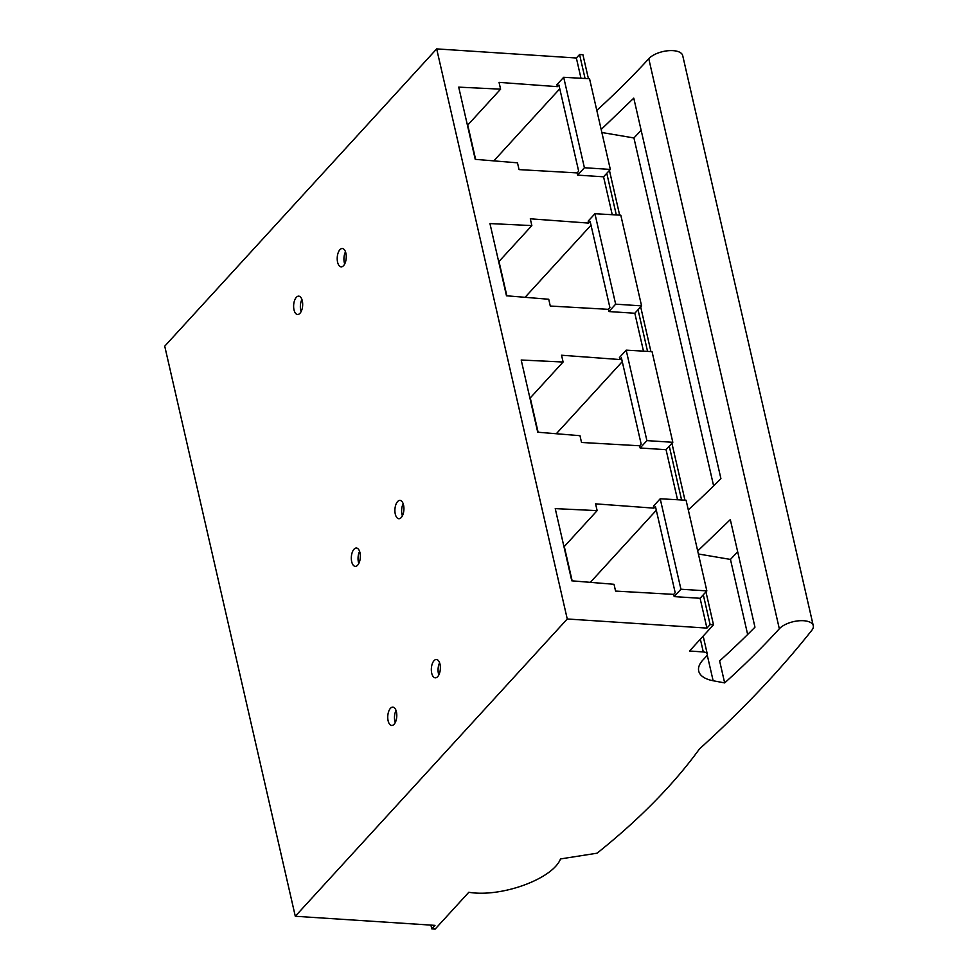 <?xml version="1.0" encoding="UTF-8"?>
<svg xmlns="http://www.w3.org/2000/svg" width="978" height="978" viewBox="0 0 978 978"><rect width="100%" height="100%" fill="white"/><g stroke="black" fill="none" stroke-linecap="round" stroke-linejoin="round"><path stroke-width="1.47" d="M710.126 624.587L713.5 624.808L689.551 650.993L703.292 651.959A7.738 3.509 -12.9 0 1 707.29 654.037A7.738 3.509 -12.9 0 1 706.446 656.238L702.901 660.04A38.68 17.567 167.1 0 0 698.708 671.042A38.68 17.567 167.1 0 0 713.133 680.749L724.661 682.913A1058.489 480.931 167.1 0 0 779.332 628.781A18.374 8.35 -12.9 0 1 798.671 620.81A18.374 8.35 -12.9 0 1 813.268 625.675A18.374 8.35 -12.9 0 1 811.862 630.223A1450.398 659.001 -12.9 0 1 699.49 748.916A773.696 351.53 -12.9 0 1 597.106 853.183L560.528 858.928C552.68 878.99 501.237 897.706 468.817 892.278L435.137 929.1L431.763 928.88L434.978 925.371L295.295 916.264L164.732 346.175L436.677 48.9L567.252 618.988L706.923 628.096L710.126 624.587L703.304 594.783M295.295 916.264L567.252 618.988M394.097 724.282A9.181 4.499 -86.3 0 0 396.75 714.099A9.181 4.499 -86.3 0 0 392.875 707.131A9.181 4.499 -86.3 0 0 390.442 708.329A9.181 4.499 -86.3 0 0 387.789 718.5A9.181 4.499 -86.3 0 0 391.677 725.468A9.181 4.499 -86.3 0 0 394.097 724.282M437.679 676.642A9.181 4.499 -86.3 0 0 440.332 666.458A9.181 4.499 -86.3 0 0 436.457 659.49A9.181 4.499 -86.3 0 0 434.024 660.688A9.181 4.499 -86.3 0 0 431.371 670.859A9.181 4.499 -86.3 0 0 435.259 677.827A9.181 4.499 -86.3 0 0 437.679 676.642M357.655 565.174A9.181 4.499 -86.3 0 0 360.307 555.003A9.181 4.499 -86.3 0 0 356.432 548.035A9.181 4.499 -86.3 0 0 354.012 549.22A9.181 4.499 -86.3 0 0 351.359 559.392A9.181 4.499 -86.3 0 0 355.234 566.36A9.181 4.499 -86.3 0 0 357.655 565.174M401.237 517.533A9.181 4.499 -86.3 0 0 403.89 507.362A9.181 4.499 -86.3 0 0 400.014 500.394A9.181 4.499 -86.3 0 0 397.594 501.58A9.181 4.499 -86.3 0 0 394.941 511.751A9.181 4.499 -86.3 0 0 398.816 518.719A9.181 4.499 -86.3 0 0 401.237 517.533M343.559 265.649A9.181 4.499 -86.3 0 0 346.212 255.478A9.181 4.499 -86.3 0 0 342.324 248.51A9.181 4.499 -86.3 0 0 339.904 249.708A9.181 4.499 -86.3 0 0 337.251 259.879A9.181 4.499 -86.3 0 0 341.126 266.847A9.181 4.499 -86.3 0 0 343.559 265.649M299.977 313.29A9.181 4.499 -86.3 0 0 302.63 303.119A9.181 4.499 -86.3 0 0 298.742 296.151A9.181 4.499 -86.3 0 0 296.322 297.349A9.181 4.499 -86.3 0 0 293.669 307.52A9.181 4.499 -86.3 0 0 297.544 314.488A9.181 4.499 -86.3 0 0 299.977 313.29M436.677 48.9L576.36 58.008L580.993 78.277M603.56 176.81L610.321 169.426L584.404 167.739L577.643 175.123L603.56 176.81L612.24 214.708M634.82 313.241L643.487 351.139M666.055 449.684L672.815 442.3L646.898 440.613L640.15 447.997L666.055 449.684L677.534 499.746M674.184 596.604L680.933 589.221L660.211 498.768L653.463 506.152L653.915 508.144L595.578 503.853L597.142 510.626L555.235 508.621L571.775 580.822L614.013 584.294L615.565 591.079L673.671 594.379L674.184 596.604L700.101 598.291L706.923 628.096M640.15 447.997L639.636 445.772L581.531 442.472L579.978 435.687L537.729 432.215L521.201 360.014L563.096 362.019L561.543 355.234L619.881 359.537L619.429 357.545L626.177 350.161L646.898 440.613M608.891 311.554L608.389 309.341L550.284 306.041L548.731 299.256L506.482 295.784L489.954 223.571L531.849 225.588L530.296 218.803L588.634 223.094L588.181 221.101L594.93 213.73L615.651 304.17L608.891 311.554L634.808 313.253L641.568 305.869L615.651 304.17M577.643 175.123L577.142 172.91L519.037 169.61L517.484 162.825L475.235 159.341L458.706 87.14L500.602 89.157L499.049 82.372L557.387 86.663L556.934 84.67L563.683 77.286L584.404 167.739M681.593 499.978L669.27 446.176M647.558 351.371L638.023 309.745M616.311 214.94L606.776 173.302M585.064 78.497L579.563 54.511L582.925 54.719L588.414 78.692M576.36 58.008L579.563 54.511M609.428 170.404L619.661 215.123M640.676 306.847L650.92 351.554M671.923 443.279L684.955 500.174M705.957 591.886L713.5 624.808M601.861 132.507L633.927 137.959L713.622 485.883M724.661 682.913L719.625 660.908A1058.489 480.931 -12.9 0 0 754.955 627.179L730.309 519.611L697.705 550.969M747.657 634.49L730.468 559.428L698.39 553.988M601.164 129.487L633.781 98.142L720.908 478.572A1058.489 480.931 -12.9 0 1 688.292 509.856M813.268 625.675L682.705 55.587A18.374 8.35 167.1 0 0 668.096 50.734A18.374 8.35 167.1 0 0 648.769 58.704A1058.489 480.931 -12.9 0 1 596.8 110.392M737.669 551.726L730.468 559.428M633.927 137.959L641.14 130.257M431.763 928.88L430.907 925.115M680.933 589.221L706.85 590.908L700.101 598.291M653.915 508.144L655.443 506.482L675.199 592.717L673.671 594.379M656.311 510.247L590.357 582.35M597.142 510.626L564.294 546.531L572.154 580.859M660.211 498.768L686.079 500.235L706.85 590.908M619.881 359.537L621.409 357.862L641.165 444.11L639.636 445.772M556.311 433.743L622.277 361.64M538.108 432.239L530.259 397.924L563.096 362.019M626.177 350.161L652.045 351.628L672.815 442.3M588.634 223.094L590.162 221.431L609.917 307.679L608.389 309.341M525.064 297.312L591.03 225.209M506.861 295.808L499 261.493L531.849 225.588M594.93 213.73L620.798 215.184L641.568 305.869M557.387 86.663L558.915 85L578.67 171.236L577.142 172.91M493.817 160.881L559.783 88.778M475.614 159.377L467.753 125.062L500.602 89.157M563.683 77.286L589.551 78.753L610.321 169.426M396.029 710.456A9.181 4.499 -86.3 0 0 395.246 722.583M439.611 662.815A9.181 4.499 -86.3 0 0 438.829 674.942M358.804 563.475A9.181 4.499 93.7 0 1 359.598 551.36M402.386 515.834A9.181 4.499 93.7 0 1 403.18 503.719M344.696 263.962A9.181 4.499 93.7 0 1 345.491 251.835M301.114 311.603A9.181 4.499 93.7 0 1 301.909 299.476M700.358 639.172L703.292 651.959M707.228 654.991L713.133 680.749M779.332 628.781L648.769 58.704M707.29 654.037L703.17 636.091"/></g></svg>

